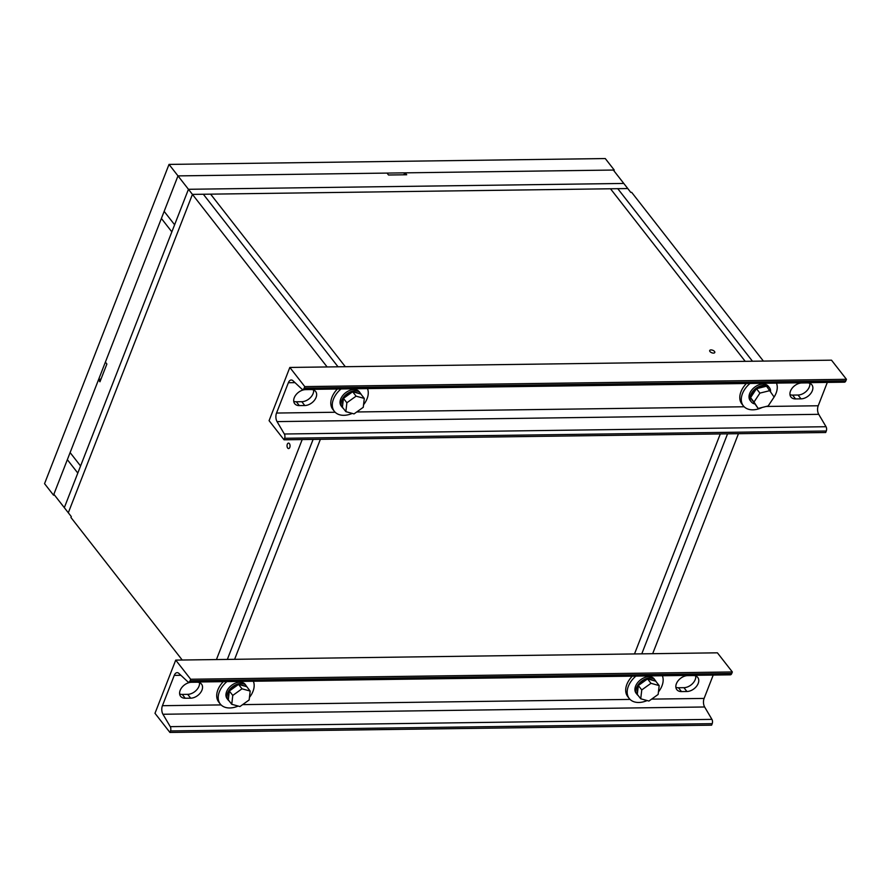 <?xml version="1.0" encoding="UTF-8"?>
<svg xmlns="http://www.w3.org/2000/svg" width="891" height="891" viewBox="0 0 891 891"><rect width="100%" height="100%" fill="white"/><g stroke="black" fill="none" stroke-linecap="round" stroke-linejoin="round"><path stroke-width="1.34" d="M320.381 439.308L234.611 659.307L320.381 439.308M634.503 653.938L720.284 433.939L634.503 653.938M763.387 361.089L631.674 192.356L630.761 192.378L627.776 188.547L617.775 188.68L610.502 188.781L745.21 361.334L610.502 188.781L210.61 194.149L345.307 366.702L210.61 194.149L203.337 194.249L338.045 366.802L203.337 194.249L192.434 194.394L327.131 366.947M617.775 188.68L752.483 361.234L617.775 188.68M641.776 653.838L727.557 433.839L641.776 653.838M313.109 439.408L227.339 659.407L313.109 439.408M98.467 379.867L99.959 381.782L106.875 364.04L105.383 362.125L161.394 218.462L171.852 231.86L77.807 473.076L67.348 459.678L98.467 379.867A5.457 3.664 -38 0 0 101.162 378.675M70.111 452.583L80.569 465.982L70.111 452.583M287.303 444.241A2.729 1.515 -90.8 0 0 287.214 447.093A2.729 1.515 -90.8 0 0 288.584 448.563A2.729 1.515 -90.8 0 0 289.787 447.427A2.729 1.515 -90.8 0 0 289.876 444.587A2.729 1.515 -90.8 0 0 288.506 443.105A2.729 1.515 -90.8 0 0 287.303 444.241M216.435 659.552L302.205 439.553M182.221 660.019L70.946 517.482L71.291 516.591L68.306 512.77L192.434 194.394L627.776 188.547L623.789 183.446L188.446 189.293L623.789 183.446L613.331 170.047L405.205 172.843A5.457 3.664 -38 0 1 403.489 174.803M710.996 349.918A2.729 1.337 21.3 0 0 709.704 350.519A2.729 1.337 21.3 0 0 710.717 352.212A2.729 1.337 21.3 0 0 713.491 353.103A2.729 1.337 21.3 0 0 714.794 352.502A2.729 1.337 21.3 0 0 713.769 350.798A2.729 1.337 21.3 0 0 710.996 349.918M54.54 495.14L53.516 495.151L177.988 175.895L188.446 189.293L64.319 507.658L53.861 494.26L67.348 459.678L77.807 473.076L64.319 507.658L68.306 512.77L192.434 194.394L188.446 189.293L174.614 224.766L164.156 211.367L161.394 218.462L171.852 231.86L174.614 224.766L164.156 211.367L177.988 175.895L387.028 173.088L388.521 175.004L406.697 174.759L405.205 172.843M738.461 433.694L652.68 653.693M614.233 170.036L605.279 158.553L169.023 164.412L177.988 175.895L614.233 170.036L613.932 170.816M169.023 164.412L44.55 483.668L53.516 495.151M776.451 383.097A20.215 13.577 -38 0 1 773.288 398.255M762.284 407.432A20.215 13.577 -38 0 1 743.339 405.85A20.215 13.577 -38 0 1 749.999 383.453M743.339 405.85L741.847 403.935A20.215 13.577 -38 0 1 746.402 383.509M770.57 391.539A11.527 7.741 142 0 0 769.679 388.042A11.527 7.741 142 0 0 769.401 387.652A11.527 7.741 142 0 0 755.835 388.431A11.527 7.741 142 0 0 750.957 401.451A11.527 7.741 142 0 0 751.236 401.841A11.527 7.741 142 0 0 754.588 403.89M768.632 386.705A11.527 7.741 142 0 0 768.354 386.315A11.527 7.741 142 0 0 754.788 387.095A11.527 7.741 142 0 0 749.91 400.115A11.527 7.741 142 0 0 750.189 400.505L751.236 401.841M764.155 386.794A9.834 6.605 142 0 0 758.152 388.287M755.512 390.158A9.834 6.605 142 0 0 751.859 395.682M752.026 399.914A9.834 6.605 142 0 0 752.338 400.471A9.834 6.605 142 0 0 752.572 400.794A9.834 6.605 142 0 0 752.706 400.972M758.141 408.468L750.567 397.642L753.519 393.176L756.481 388.71L766.527 386.193L774.112 397.03L768.187 405.962L758.141 408.468L753.998 402.041L759.912 393.109L769.969 390.603M750.567 397.642L753.998 402.041M756.481 388.71L759.912 393.109M351.009 392.942A9.834 6.605 142 0 0 347.746 394.68A9.834 6.605 142 0 0 345.006 397.241M343.224 400.159A9.834 6.605 142 0 0 342.723 404.492M358.093 393.265A9.834 6.605 142 0 0 354.484 392.263M345.853 411.642L342.411 407.232L343.436 398.366L348.047 395.058L352.658 391.762L360.855 394.022L364.285 398.422L363.261 407.298L354.039 413.903L345.853 411.642L346.877 402.765L356.088 396.161L364.285 398.422M352.658 391.762L356.088 396.161M343.436 398.366L346.877 402.765M645.897 680.089A9.834 6.605 142 0 0 642.634 681.838A9.834 6.605 142 0 0 639.894 684.388M638.112 687.317A9.834 6.605 142 0 0 637.611 691.65M652.98 680.412A9.834 6.605 142 0 0 649.372 679.421M640.729 698.789L637.299 694.39L638.324 685.524L647.545 678.909L655.731 681.181L659.173 685.58L658.148 694.445L648.926 701.05L640.729 698.789L641.765 689.924L650.976 683.319L659.173 685.58M647.545 678.909L650.976 683.319M638.324 685.524L641.765 689.924M236.917 685.591A9.834 6.605 142 0 0 233.654 687.329A9.834 6.605 142 0 0 230.914 689.89M229.132 692.819A9.834 6.605 142 0 0 228.631 697.152M243.989 685.914A9.834 6.605 142 0 0 240.381 684.912M231.749 704.291L228.308 699.892L229.332 691.015L238.554 684.411L246.751 686.671L250.182 691.071L249.157 699.947L239.946 706.552L231.749 704.291L232.774 695.414L241.996 688.81L250.182 691.071M238.554 684.411L241.996 688.81M229.332 691.015L232.774 695.414M358.783 393.454L359.942 392.619A11.527 7.741 142 0 0 347.134 393.722A11.527 7.741 142 0 0 342.244 407.343A11.527 7.741 142 0 0 343.269 408.334M359.942 392.619L359.184 391.583A11.527 7.741 142 0 0 346.087 392.385A11.527 7.741 142 0 0 341.197 405.995L342.244 407.343M359.095 393.544L360.02 392.886L360.877 393.844M653.671 680.601L654.829 679.777A11.527 7.741 142 0 0 642.021 680.88A11.527 7.741 142 0 0 637.132 694.49A11.527 7.741 142 0 0 638.156 695.481M654.829 679.777L654.072 678.742A11.527 7.741 142 0 0 640.974 679.532A11.527 7.741 142 0 0 636.085 693.153L637.132 694.49M653.983 680.691L654.907 680.033L655.765 681.002M244.68 686.103L245.838 685.268A11.527 7.741 142 0 0 233.03 686.371A11.527 7.741 142 0 0 228.152 699.992A11.527 7.741 142 0 0 229.165 700.983M245.838 685.268L245.081 684.232A11.527 7.741 142 0 0 231.983 685.034A11.527 7.741 142 0 0 227.105 698.655L228.152 699.992M245.003 686.193L245.916 685.535L246.774 686.504M352.257 413.413A20.215 13.577 -38 0 1 334.359 411.341A20.215 13.577 -38 0 1 333.869 410.673A20.215 13.577 -38 0 1 341.008 388.955M334.359 411.341L332.855 409.426A20.215 13.577 -38 0 1 332.376 408.757A20.215 13.577 -38 0 1 337.411 388.999M367.46 388.599A20.215 13.577 -38 0 1 363.55 404.748M647.144 700.56A20.215 13.577 -38 0 1 629.235 698.499A20.215 13.577 -38 0 1 628.756 697.82A20.215 13.577 -38 0 1 635.896 676.102M629.235 698.499L627.743 696.584A20.215 13.577 -38 0 1 627.264 695.904A20.215 13.577 -38 0 1 632.298 676.158M662.347 675.746A20.215 13.577 -38 0 1 658.438 691.906M238.153 706.062A20.215 13.577 -38 0 1 220.255 703.99A20.215 13.577 -38 0 1 219.776 703.322A20.215 13.577 -38 0 1 226.915 681.604M220.255 703.99L218.763 702.086A20.215 13.577 -38 0 1 218.284 701.406A20.215 13.577 -38 0 1 223.318 681.648M253.356 681.247A20.215 13.577 -38 0 1 249.458 697.397M284.352 434.006L277.056 421.61A6.56 3.642 -90.8 0 1 276.533 413.045L288.361 382.718A6.56 3.642 89.2 0 1 291.257 380A6.56 3.642 89.2 0 1 292.983 380.747L301.871 389.089A3.274 1.815 -90.8 0 0 302.728 389.467A3.274 1.815 -90.8 0 0 304.176 388.108L304.767 386.594L289.831 367.448L269.082 420.663L284.029 439.798L825.701 432.514L826.291 431.01L284.619 438.283A3.274 1.815 -90.8 0 0 284.352 434.006L826.035 426.722A3.274 1.815 89.2 0 1 826.291 431.01M289.831 367.448L831.503 360.176L846.45 379.31L845.86 380.825A3.274 1.815 89.2 0 1 844.412 382.183L302.728 389.467M789.972 394.657A9.834 6.605 142 0 0 792.578 395.103L798.024 395.025A9.834 6.605 -38 0 0 809.841 383.33M293.74 401.329A9.834 6.605 142 0 0 296.335 401.774L301.793 401.696A9.834 6.605 -38 0 0 313.61 390.002M827.316 382.417L818.216 405.761A6.56 3.642 -90.8 0 0 818.729 414.326L826.035 426.722M795.563 398.923L801.02 398.856A9.834 6.605 142 0 0 810.676 393.599A9.834 6.605 142 0 0 811.879 384.823A9.834 6.605 142 0 0 807.246 382.885L801.789 382.963A9.834 6.605 -38 0 0 792.132 388.22A9.834 6.605 -38 0 0 790.93 396.996A9.834 6.605 -38 0 0 795.563 398.923L792.578 395.103M299.331 405.594L304.778 405.528A9.834 6.605 142 0 0 314.445 400.271A9.834 6.605 142 0 0 315.648 391.494A9.834 6.605 142 0 0 311.004 389.556L305.557 389.634A9.834 6.605 -38 0 0 295.89 394.891A9.834 6.605 -38 0 0 294.687 403.668A9.834 6.605 -38 0 0 299.331 405.594L296.335 401.774M284.029 439.798L284.619 438.283M304.767 386.594L846.45 379.31M170.259 726.655L162.953 714.259A6.56 3.642 -90.8 0 1 162.429 705.694L174.257 675.378A6.56 3.642 89.2 0 1 177.153 672.649A6.56 3.642 89.2 0 1 178.879 673.396L187.767 681.738A3.274 1.815 -90.8 0 0 188.636 682.116A3.274 1.815 -90.8 0 0 190.084 680.757L190.674 679.243L175.727 660.108L154.989 713.312L169.925 732.447L711.608 725.174L712.199 723.659L170.515 730.943A3.274 1.815 -90.8 0 0 170.259 726.655L711.931 719.371A3.274 1.815 89.2 0 1 712.199 723.659M175.727 660.108L717.411 652.825L732.346 671.959L731.756 673.473A3.274 1.815 89.2 0 1 730.308 674.832L188.636 682.116M675.879 687.306A9.834 6.605 142 0 0 678.474 687.752L683.932 687.674A9.834 6.605 -38 0 0 695.748 675.979M179.637 693.978A9.834 6.605 142 0 0 182.243 694.423L187.689 694.345A9.834 6.605 -38 0 0 199.506 682.651M713.212 675.066L704.113 698.421A6.56 3.642 -90.8 0 0 704.636 706.986L711.931 719.371M681.47 691.583L686.916 691.505A9.834 6.605 142 0 0 696.573 686.248A9.834 6.605 142 0 0 697.776 677.472A9.834 6.605 142 0 0 693.142 675.545L687.685 675.612A9.834 6.605 -38 0 0 678.029 680.869A9.834 6.605 -38 0 0 676.826 689.645A9.834 6.605 -38 0 0 681.47 691.583L678.474 687.752M185.228 698.243L190.685 698.176A9.834 6.605 142 0 0 200.341 692.92A9.834 6.605 142 0 0 201.544 684.143A9.834 6.605 142 0 0 196.911 682.216L191.454 682.283A9.834 6.605 -38 0 0 181.797 687.54A9.834 6.605 -38 0 0 180.595 696.317A9.834 6.605 -38 0 0 185.228 698.243L182.243 694.423M169.925 732.447L170.515 730.943M190.674 679.243L732.346 671.959M288.361 382.718L294.988 382.629M276.533 413.045L335.172 412.255M356.734 411.965L744.163 406.764M766.171 406.463L818.216 405.761M277.056 421.61L818.729 414.326M304.176 388.108L845.86 380.825M801.02 398.856L798.024 395.025M304.778 405.528L301.793 401.696M174.257 675.378L180.895 675.289M162.429 705.694L221.068 704.915M242.642 704.625L630.06 699.413M651.622 699.123L704.113 698.421M162.953 714.259L704.636 706.986M190.084 680.757L731.756 673.473M686.916 691.505L683.932 687.674M190.685 698.176L187.689 694.345M769.401 387.652L768.354 386.315"/></g></svg>
